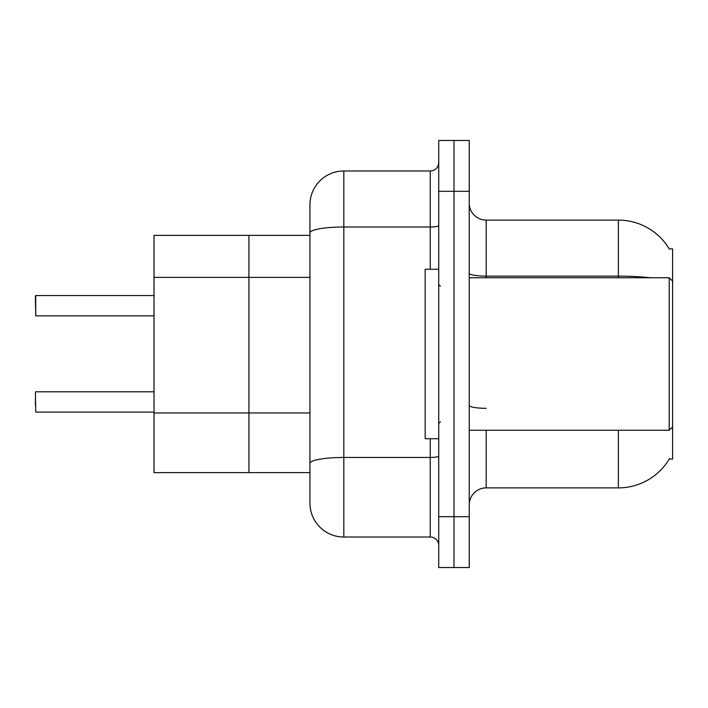 <?xml version="1.0" encoding="UTF-8"?>
<svg xmlns="http://www.w3.org/2000/svg" width="708" height="708" viewBox="0 0 708 708"><rect width="100%" height="100%" fill="white"/><g stroke="black" fill="none" stroke-linecap="round" stroke-linejoin="round"><path stroke-width="1.06" d="M309.936 472.625L248.933 472.625L248.933 235.375L154.025 235.375L154.025 472.625L248.933 472.625L248.933 235.375L309.936 235.375L309.936 223.507L309.936 265.518M669.538 458.563A59.313 59.313 0 0 1 618.367 487.883A59.313 59.313 0 0 0 669.237 459.067L672.6 459.067L672.6 248.933L669.237 248.933A59.313 59.313 0 0 0 618.367 220.117L486.184 220.117A16.948 16.948 0 0 1 469.236 203.169A16.948 16.948 0 0 0 486.184 220.117L486.184 277.74M469.236 504.831A16.948 16.948 0 0 1 486.184 487.883L618.367 487.883L618.367 430.26M453.987 516.69L453.987 567.533L469.236 567.533L469.236 516.69L453.987 516.69L453.987 567.533L438.73 567.533L438.73 516.69L453.987 516.69L453.987 191.31L453.987 516.69M438.73 516.69L438.73 140.467L453.987 140.467L453.987 191.31L453.987 140.467L469.236 140.467L469.236 516.69M650.148 277.74A59.313 10.301 180 0 0 618.367 276.138L618.367 220.117A59.313 59.313 0 0 1 669.361 249.136A59.313 59.313 0 0 0 618.367 220.117A59.313 59.313 0 0 1 669.237 248.933M343.831 170.973L343.831 537.027A33.895 33.895 0 0 1 309.936 503.131L309.936 204.869A33.895 33.895 0 0 1 343.831 170.973L430.26 170.973A8.469 8.469 0 0 0 438.73 162.504M438.73 140.467L453.987 140.467M343.831 537.027L430.26 537.027L430.26 438.73M309.936 469.236L309.936 424.818M438.73 545.496A8.469 8.469 0 0 0 430.26 537.027M35.4 405.348L35.4 398.569M35.4 302.316L35.736 295.546L154.025 295.546M35.736 295.546L35.736 315.865L35.4 295.882M35.4 392.135L35.736 412.118L154.025 412.118M438.73 269.27L425.181 269.27L425.181 438.73L438.73 438.73M672.6 281.129L669.21 277.74L669.21 430.26L469.236 430.26M309.936 412.959L154.025 412.959M309.936 277.386L154.025 277.386M486.184 430.26L486.184 487.883M618.367 277.74L618.367 276.138L486.184 276.138A16.948 2.947 0 0 1 469.236 273.191M469.236 191.31L438.73 191.31M486.184 408.321A16.948 2.947 -0 0 1 469.236 405.374M438.73 455.996A8.469 1.469 0 0 1 430.26 457.465L343.831 457.465A33.895 5.885 180 0 0 309.936 463.351M309.936 232.879A33.895 5.885 180 0 1 343.831 226.994L430.26 226.994L430.26 170.973M430.26 269.27L430.26 226.994A8.469 1.469 0 0 0 438.73 225.516M35.736 391.789L154.025 391.789M35.736 315.865L154.025 315.865M440.429 286.209L438.73 284.519M672.6 426.871L669.21 430.26M469.236 277.74L669.21 277.74M440.429 421.791L438.73 423.481"/></g></svg>
